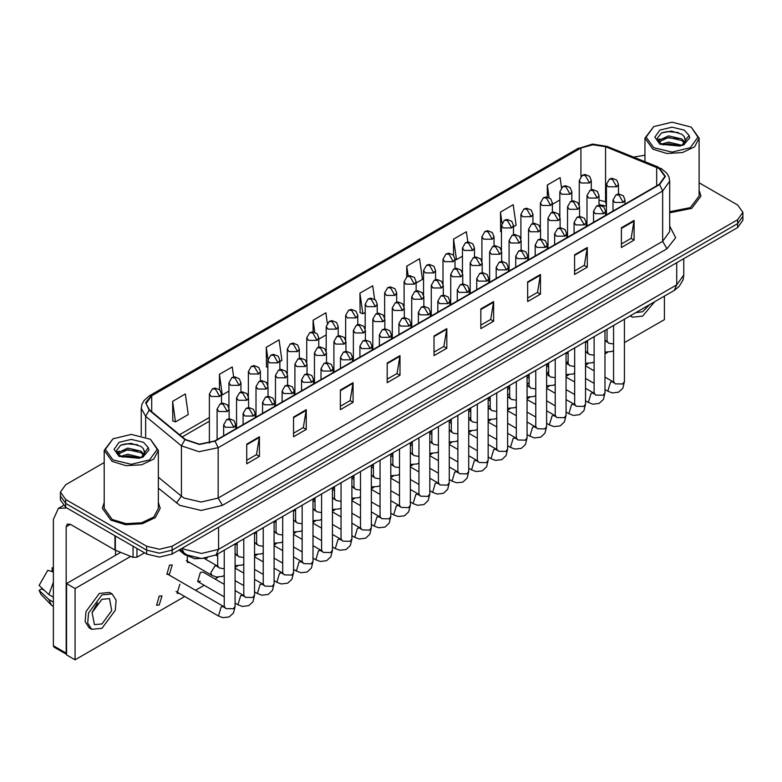 <?xml version="1.0" encoding="UTF-8"?>
<svg xmlns="http://www.w3.org/2000/svg" width="782" height="782" viewBox="0 0 782 782"><rect width="100%" height="100%" fill="white"/><g stroke="black" fill="none" stroke-linecap="round" stroke-linejoin="round"><path stroke-width="1.17" d="M606.421 206.282L605.16 205.793M207.24 558.045L194.845 558.739L184.62 554.624L179.088 550.059M104.192 502.523L102.383 508.329L110.849 520.138L125.648 524.702L142.353 523.754L155.325 517.606L160.193 508.329L158.384 502.523L160.193 508.329L155.325 517.606L142.353 523.754L125.648 524.702L110.849 520.138L102.383 508.329L104.192 502.523M659.265 168.599L664.905 176.468L659.265 184.337L214.747 440.98L199.439 444.196L185.334 439.494L149.558 409.993L146.078 403.61L151.718 395.751L580.928 147.945L592.873 144.729L605.6 146.703L659.265 168.599M659.607 168.404L605.884 146.478L592.834 144.455L580.586 147.749L151.376 395.555L145.667 402.622L149.167 410.159L184.943 439.65L199.4 444.469L215.079 441.175L659.607 184.532L665.394 176.468L659.607 168.404M104.192 462.524L65.717 484.732L60.429 492.113L60.429 499.972L65.717 507.352L146.615 554.057L146.615 550.127L159.391 553.177L172.167 550.127L737.612 223.672L742.9 216.291L737.612 223.672L172.167 550.127L159.391 553.177L146.615 550.127L65.717 503.413L146.615 550.127L146.615 546.188L159.391 549.247L172.167 546.188L737.612 219.732L742.9 212.362L737.612 204.982L699.137 182.773M60.429 496.042L65.717 503.413L60.429 496.042M246.682 444.127L246.682 463.794L259.448 456.414L259.448 436.747L246.682 444.127M246.682 460.305L256.516 454.616L259.448 436.747M256.428 454.674L259.448 456.414M293.514 417.08L293.514 436.747L306.29 429.377L306.29 409.709L293.514 417.08M293.514 433.257L303.348 427.578L306.29 409.709M303.269 427.627L306.29 429.377M340.346 390.042L340.346 409.709L353.122 402.329L353.122 382.672L340.346 390.042M340.346 406.22L350.189 400.54L353.122 382.672M350.101 400.589L353.122 402.329M387.188 363.004L387.188 382.672L399.964 375.292L399.964 355.624L387.188 363.004M387.188 379.182L397.021 373.503L399.964 355.624M396.943 373.552L399.964 375.292M621.367 227.797L621.367 247.464L634.143 240.084L634.143 220.426L621.367 227.797M621.367 243.974L631.211 238.295L634.143 220.426M631.123 238.344L634.143 240.084M574.535 254.834L574.535 274.502L587.302 267.131L587.302 247.464L574.535 254.834M574.535 271.012L584.369 265.333L587.302 247.464M584.281 265.381L587.302 267.131M527.694 281.882L527.694 301.549L540.47 294.169L540.47 274.502L527.694 281.882M527.694 298.059L537.537 292.38L540.47 274.502M537.449 292.429L540.47 294.169M480.862 308.919L480.862 328.587L493.638 321.207L493.638 301.549L480.862 308.919M480.862 325.097L490.695 319.418L493.638 301.549M490.607 319.467L493.638 321.207M434.02 335.957L434.02 355.624L446.796 348.254L446.796 328.587L434.02 335.957M434.02 352.135L443.863 346.455L446.796 328.587M443.775 346.504L446.796 348.254M669.724 212.772L691.64 208.393L700.946 196.135L699.137 190.329L700.946 196.135L691.64 208.393L669.724 212.772M644.945 155.237L633.606 157.094M60.429 492.113L65.717 499.483L146.615 546.188M279.858 361.626L281.921 360.443L279.037 339.896L266.261 347.267L266.467 366.817M233.603 376.944L232.205 366.934L219.429 374.304L219.429 389.553M172.587 401.352L175.471 421.899L188.247 414.519L185.363 393.972L172.587 401.352L172.793 420.902M416.132 282.957L422.427 279.321L419.543 258.774L406.777 266.144L406.777 276.662M467.822 241.97L466.385 231.726L453.609 239.106L453.609 255.264M513.461 226.76L516.1 225.236L513.217 204.689L500.451 212.069L500.656 231.609M561.456 187.631L560.059 177.651L547.283 185.021L547.283 197.044M327.316 323.162L325.869 312.849L313.103 320.229L313.103 331.851M374.588 299.193L372.711 285.811L359.935 293.191L360.14 312.732M359.935 293.191L362.819 313.738L365.155 312.389M362.819 313.738L359.935 312.653M406.777 266.144L408.155 275.978M453.609 239.106L456.493 259.653L462.485 256.193M456.493 259.653L455.065 259.116M501.418 231.902L500.451 231.531M500.451 212.069L501.976 222.958M552.395 204.278L559.824 199.996M547.283 185.021L549.052 197.602M318.792 339.153L326.221 334.862M313.103 320.229L314.775 332.194M267.815 367.325L266.261 366.738M266.261 347.267L267.933 359.173M219.429 374.304L222.313 394.861L228.882 391.059M222.313 394.861L221.462 394.539M175.471 421.899L172.587 420.824M146.615 554.057L159.391 557.116L172.167 554.057L737.612 227.601L742.9 220.221L742.9 212.362M136.928 548.465L136.928 557.195L144.484 552.825M66.617 507.87L58.357 508.368L53.372 519.395L53.372 645.756L66.147 653.126L66.147 526.775L67.389 524.018L70.4 524.311L114.925 550.02L114.925 535.758M66.568 654.387L53.997 647.134L53.372 645.756M115.531 555.337L115.531 550.293M66.147 653.126L66.568 654.358M136.928 557.195L133.077 557.39L114.925 550.02M669.724 211.727L690.359 207.66L699.137 196.135L699.137 138.121L691.2 127.055L672.041 122.188L653.732 126.567L646.147 137.133L653.732 147.71L672.041 152.089L690.35 147.71L697.935 137.133L691.2 127.055M653.732 126.567L644.945 138.121L652.882 149.186L666.753 153.468L682.412 152.568L694.572 146.811L699.137 138.121M685.452 141.024L684.113 136.459L681.679 134.23L671.572 131.093L661.504 132.95L657.31 138.287L661.122 143.829L679.802 146.009L683.624 144.895L689.744 137.828L689.001 135.394L682.119 145.032M661.533 144.064L668.512 142.089L681.806 145.256M678.287 145.002L667.447 144.074L663.136 144.846L668.512 143.644L680.291 145.902M658.483 141.532L658.894 140.359L668.512 135.843L681.66 138.913L684.827 142.207M658.855 141.982L668.512 137.407L681.66 140.477L684.299 142.95M684.113 136.459L685.638 140.271M685.648 140.584L684.142 144.631M657.701 140.222L660.008 138.932M662.11 132.666L667.447 131.581L678.424 132.549M657.994 140.809L658.962 140.232M663.116 138.61L667.447 137.828L678.287 138.756M112.979 438.761L104.192 450.315L104.192 508.329L112.129 519.395L126 523.676L141.659 522.787L153.819 517.029L158.384 508.329L158.384 450.315L150.447 439.259L131.288 434.381L112.979 438.761L105.394 449.337L112.979 459.904L131.288 464.283L149.597 459.904L157.182 449.337L150.447 439.259M104.192 450.315L112.129 461.38L126 465.661L141.659 464.772L153.819 459.005L158.384 450.315M144.699 453.218L143.36 448.653L140.926 446.434L130.829 443.286L120.76 445.154L116.567 450.491L120.379 456.023L139.059 458.213L142.881 457.099L149 450.031L148.248 447.587L141.376 457.226M120.78 456.258L127.769 454.283L141.053 457.46M137.544 457.196L126.694 456.268L122.383 457.05L127.769 455.847L139.548 458.105M117.73 453.736L118.141 452.553L127.769 448.037L140.916 451.116L144.074 454.41M118.102 454.186L127.769 449.601L140.916 452.68L143.556 455.153M143.36 448.653L144.895 452.475M144.905 452.778L143.389 456.835M116.948 452.426L119.255 451.136M121.357 444.86L126.694 443.785L137.681 444.753M117.241 453.003L118.209 452.426M122.363 450.813L126.694 450.021L137.544 450.96M169.547 574.056L172.255 564.936L169.547 565.21L166.83 574.33L169.547 574.056M159.274 604.965L161.982 595.845L159.274 596.119L156.556 605.239L159.274 604.965M224.278 584.359L203.076 572.121L200.368 572.385L197.66 581.505L200.368 581.241M450.569 430.911L449.249 429.582M470.207 417.891L468.721 417.686M490.226 405.829L488.183 406.22M509.698 393.991L507.655 395.115M548.632 371.499L546.726 374.031M568.094 360.844L566.842 363.171M624.456 342.643L664.377 319.594L664.377 296.085M130.692 556.422L75.082 588.523L75.082 659.812L184.718 596.519M195.559 590.254L204.19 585.278M215.03 579.022L218.11 577.243M235.118 567.419L237.572 566.002M254.58 556.178L257.043 554.761M274.052 544.946L276.505 543.519M293.514 533.705L295.977 532.288M312.986 522.464L315.439 521.047M332.448 511.223L334.911 509.805M351.92 499.981L354.373 498.564M371.382 488.75L373.845 487.333M390.853 477.509L393.307 476.091M410.315 466.268L412.779 464.85M429.787 455.026L432.241 453.609M449.249 443.795L451.713 442.368M468.721 432.554L471.175 431.136M488.183 421.312L490.646 419.895M507.655 410.071L510.108 408.654M527.117 398.83L529.58 397.412M546.589 387.598L549.042 386.171M566.051 376.357L568.514 374.94M585.523 365.116L587.976 363.698M604.985 353.875L607.448 352.457M529.14 382.574L527.117 384.412M179.821 584.252L177.113 593.372L179.274 593.372M187.289 556.373L187.387 562.463L189.547 562.463M120.672 552.375L66.568 583.607L66.568 654.896L75.082 659.812M75.082 588.523L66.568 583.607M635.58 312.702L642.657 311.725L649.734 304.53M630.566 315.605L632.423 317.16L642.657 316.153L654.759 301.637M101.914 623.919L111.748 610.654L109.441 598.592L101.914 599.335L92.071 612.609L94.387 624.671L101.914 623.919M92.178 612.257L97.584 602.893M53.372 568.25L52.091 567.869L52.091 570.889L53.372 571.632M112.149 593.9L109.588 592.424L99.353 593.44L85.981 611.485L85.16 621.612L89.119 627.887L91.67 629.363L101.914 628.347L115.286 610.302L116.107 600.175L112.149 593.9L101.914 594.916L88.532 612.951L87.711 623.088L91.67 629.363M53.372 582.326L48.846 594.574L39.1 585.454L47.839 570.322L53.372 572.004M53.372 597.184L48.846 594.574M44.369 590.39L41.72 588.856L39.1 590.371L48.846 599.491L53.372 602.101M48.846 599.491L51.299 605.043L53.372 606.549M53.372 567.507L52.091 567.869M39.1 590.371L40.947 594.271L51.299 605.043M184.62 553.314L184.62 554.624M669.724 226.018L675.668 237.679L666.929 248.744L222.411 505.387L218.149 498.007L662.667 241.364L669.724 231.531L669.724 181.189L662.667 191.023L659.607 184.532M222.411 505.387L201.121 510.47L179.831 505.387L158.384 488.163M184.943 439.65L181.385 445.808L181.385 496.15L184.083 498.007L201.121 502.083L218.149 498.007L218.149 447.666L199.019 451.683L181.385 445.808L145.618 416.307L141.259 408.331L141.259 435.535M669.724 181.189L669.011 177.084L666.997 173.389L661.425 168.599L656.968 167.123M658.258 167.065L607.164 146.41L592.58 144.132L580.586 147.749M151.376 395.555L149.558 395.741L144.054 400.443L141.962 404.245L141.259 408.331M149.167 410.159L145.618 416.307L145.618 436.884M607.164 146.41L605.884 146.478M215.079 441.175L218.149 447.666L662.667 191.023L662.667 241.364L666.929 248.744M172.167 546.188L172.167 554.057M737.612 219.732L737.612 227.601M65.717 499.483L65.717 507.352M158.384 477.186L181.385 496.15L176.458 503.061M151.718 395.751L151.718 411.772M656.694 167.358L656.694 185.823M605.6 146.703L605.6 201.766L599.002 200.055M606.421 202.098L605.6 201.766L606.421 205.49M580.928 147.945L580.928 176.39M209.42 417.5L179.567 434.733M434.02 336.583L446.747 329.242M480.862 309.545L493.579 302.194M527.694 282.498L540.421 275.156M574.535 255.46L587.253 248.119M621.367 228.422L634.094 221.071M387.188 363.62L399.905 356.279M340.346 390.668L353.073 383.317M293.514 417.705L306.231 410.364M246.682 444.743L259.399 437.402M182.519 548.084L184.513 549.384L201.541 553.461L218.579 549.384L676.723 284.883L683.781 275.049L683.057 279.819L679.108 286.544L674.231 290.396L216.076 554.897L218.579 549.384L218.579 527.264M676.723 262.752L676.723 284.883L674.231 290.396M181.864 548.456L184.014 552.835L180.007 549.531M623.293 202.45L625.053 199.987L623.362 195.803L618.748 193.975L616.021 194.777L619.031 195.07L623.293 202.45L614.779 202.45L613.01 199.987L616.021 194.777M604.985 389.592L607.809 391.215L610.517 382.105L613.225 381.831L604.985 377.071M613.811 382.437L613.44 382.779L613.616 381.606L615.199 383.825L622.619 383.952L624.456 381.606L622.853 388.155L618.611 392.153L612.296 392.916L607.809 391.215M616.705 186.781L618.464 184.327L616.773 180.143L612.159 178.306L609.432 179.107L612.443 179.41L616.705 186.781L608.191 186.781L606.421 184.327L609.432 179.107M604.985 341.02L606.637 341.187L604.985 340.229M607.223 341.793L606.852 342.135L607.028 340.962L608.611 343.181L613.616 344.021M589.569 182.978L591.329 180.525L589.638 176.331L585.024 174.503L582.297 175.305L585.307 175.608L589.569 182.978L581.055 182.978L579.286 180.525L582.297 175.305M603.821 213.691L605.591 211.228L603.899 207.044L599.276 205.216L596.558 206.018L599.569 206.311L603.821 213.691L595.307 213.691L593.548 211.228L596.558 206.018M585.523 400.824L588.338 402.456L591.055 393.336L593.763 393.072L585.523 388.312M594.34 393.678L593.978 394.02L594.144 392.847L595.737 395.057L603.147 395.193L604.985 392.847L603.381 399.397L599.139 403.395L592.834 404.157L588.338 402.456M584.359 224.923L586.119 222.469L584.428 218.286L579.814 216.458L577.087 217.249L580.097 217.552L584.359 224.923L575.845 224.923L574.076 222.469L577.087 217.249M566.051 412.065L568.876 413.698L571.583 404.577L574.291 404.314L566.051 399.553M574.878 404.92L574.506 405.252L574.682 404.089L576.266 406.298L583.685 406.435L585.523 404.089L583.919 410.638L579.677 414.636L573.362 415.398L568.876 413.698M564.887 236.164L566.657 233.71L564.966 229.527L560.342 227.689L557.625 228.491L560.635 228.794L564.887 236.164L556.373 236.164L554.614 233.71L557.625 228.491M546.589 423.306L549.404 424.939L552.121 415.819L554.829 415.545L546.589 410.794M555.406 416.161L555.044 416.493L555.21 415.33L556.804 417.539L564.213 417.676L566.051 415.33L564.448 421.879L560.205 425.867L553.9 426.63L549.404 424.939M545.425 247.405L547.185 244.942L545.494 240.758L540.88 238.93L538.153 239.732L541.164 240.025L545.425 247.405L536.911 247.405L535.142 244.942L538.153 239.732M527.117 434.548L529.942 436.17L532.65 427.06L535.357 426.786L527.117 422.026M535.944 427.392L535.572 427.734L535.748 426.561L537.332 428.78L544.751 428.907L546.589 426.561L544.986 433.111L540.743 437.109L534.429 437.871L529.942 436.17M597.243 198.022L599.002 195.559L597.311 191.375L592.688 189.547L589.97 190.349L592.981 190.642L597.243 198.022L588.719 198.022L586.959 195.559L589.97 190.349M585.523 352.262L587.174 352.428L585.523 351.47M587.751 353.034L587.39 353.376L587.565 352.203L589.149 354.412L594.144 355.263M577.771 209.263L579.53 206.8L577.839 202.616L573.226 200.788L570.498 201.59L573.509 201.883L577.771 209.263L569.257 209.263L567.488 206.8L570.498 201.59M566.051 363.493L567.703 363.669L566.051 362.711M568.289 364.275L567.918 364.617L568.094 363.444L569.677 365.653L574.682 366.504M558.309 220.495L560.068 218.041L558.377 213.857L553.754 212.03L551.036 212.821L554.047 213.124L558.309 220.495L549.785 220.495L548.026 218.041L551.036 212.821M546.589 374.734L548.241 374.91L546.589 373.952M548.817 375.516L548.456 375.849L548.632 374.686L550.215 376.895L555.21 377.735M570.107 194.219L571.867 191.756L570.176 187.572L565.552 185.745L562.835 186.546L565.845 186.839L570.107 194.219L561.584 194.219L559.824 191.756L562.835 186.546M550.636 205.461L552.395 202.997L550.704 198.814L546.09 196.986L543.363 197.787L546.374 198.081L550.636 205.461L542.122 205.461L540.352 202.997L543.363 197.787M531.173 216.692L532.933 214.239L531.242 210.055L526.618 208.227L523.901 209.019L526.912 209.322L531.173 216.692L522.65 216.692L520.89 214.239L523.901 209.019M511.702 227.933L513.461 225.48L511.77 221.296L507.156 219.459L504.429 220.26L507.44 220.563L511.702 227.933L503.188 227.933L501.418 225.48L504.429 220.26M66.147 526.775L70.4 524.311M115.325 535.993L115.325 550.215M133.077 557.39L133.077 546.237M689.001 135.394L684.221 130.105L672.041 127.192L659.861 130.105L654.817 137.133L659.861 144.171L679.802 146.009M681.953 145.472L685.628 140.525M148.248 447.587L143.468 442.299L131.288 439.386L119.108 442.299L114.064 449.337L119.108 456.365L139.059 458.213M141.21 457.666L144.875 452.729M538.837 231.736L540.597 229.282L538.906 225.099L534.292 223.261L531.564 224.063L534.575 224.366L538.837 231.736L530.323 231.736L528.554 229.282L531.564 224.063M527.117 385.976L528.769 386.142L527.117 385.194M529.355 386.758L528.984 387.09L529.16 385.927L530.743 388.136L535.748 388.977M525.954 258.647L527.723 256.183L526.032 252L521.408 250.172L518.691 250.973L521.702 251.266L525.954 258.647L517.44 258.647L515.68 256.183L518.691 250.973M507.655 445.789L510.47 447.412L513.188 438.291L515.895 438.028L507.655 433.267M516.472 438.634L516.11 438.976L516.276 437.803L517.87 440.012L525.279 440.149L527.117 437.803L525.514 444.352L521.271 448.35L514.967 449.112L510.47 447.412M506.492 269.878L508.251 267.424L506.56 263.241L501.946 261.413L499.219 262.214L502.23 262.508L506.492 269.878L497.978 269.878L496.208 267.424L499.219 262.214M488.183 457.02L491.008 458.653L493.716 449.533L496.423 449.269L488.183 444.508M497.01 449.875L496.638 450.217L496.814 449.044L498.398 451.253L505.817 451.39L507.655 449.044L506.052 455.593L501.809 459.591L495.495 460.354L491.008 458.653M487.02 281.119L488.789 278.666L487.098 274.482L482.474 272.644L479.757 273.446L482.768 273.749L487.02 281.119L478.506 281.119L476.746 278.666L479.757 273.446M468.721 468.262L471.536 469.894L474.254 460.774L476.961 460.51L468.721 455.75M477.538 461.116L477.176 461.448L477.343 460.285L478.936 462.494L486.345 462.631L488.183 460.285L486.58 466.834L482.338 470.823L476.033 471.595L471.536 469.894M467.558 292.36L469.317 289.907L467.626 285.713L463.012 283.886L460.285 284.687L463.296 284.99L467.558 292.36L459.044 292.36L457.275 289.907L460.285 284.687M449.249 479.503L452.074 481.135L454.782 472.015L457.49 471.742L449.249 466.991M458.076 472.357L457.705 472.69L457.881 471.517L459.464 473.736L466.883 473.872L468.721 471.517L467.118 478.066L462.876 482.064L456.561 482.826L452.074 481.135M519.375 242.977L521.135 240.524L519.443 236.33L514.82 234.502L512.102 235.304L515.113 235.607L519.375 242.977L510.851 242.977L509.092 240.524L512.102 235.304M507.655 397.217L509.307 397.383L507.655 396.425M509.884 397.989L509.522 398.331L509.698 397.158L511.281 399.377L516.276 400.218M499.903 254.218L501.663 251.755L499.972 247.571L495.358 245.744L492.631 246.545L495.641 246.838L499.903 254.218L491.389 254.218L489.62 251.755L492.631 246.545M488.183 408.458L489.835 408.624L488.183 407.666M490.422 409.23L490.05 409.572L490.226 408.4L491.81 410.609L496.814 411.459M480.441 265.46L482.201 262.996L480.51 258.813L475.886 256.985L473.169 257.786L476.179 258.08L480.441 265.46L471.917 265.46L470.158 262.996L473.169 257.786M468.721 419.69L470.373 419.866L468.721 418.908M470.95 420.472L470.588 420.814L470.764 419.641L472.348 421.85L477.343 422.691M460.969 276.691L462.729 274.238L461.038 270.054L456.424 268.226L453.697 269.018L456.708 269.321L460.969 276.691L452.455 276.691L450.686 274.238L453.697 269.018M449.249 430.931L450.901 431.107L449.249 430.149M451.488 431.713L451.116 432.045L451.292 430.882L452.876 433.091L457.881 433.932M492.24 239.175L493.999 236.711L492.308 232.528L487.685 230.7L484.967 231.501L487.978 231.795L492.24 239.175L483.716 239.175L481.956 236.711L484.967 231.501M472.768 250.416L474.527 247.953L472.836 243.769L468.223 241.941L465.495 242.743L468.506 243.036L472.768 250.416L464.254 250.416L462.485 247.953L465.495 242.743M453.306 261.657L455.065 259.194L453.374 255.01L448.751 253.182L446.033 253.984L449.044 254.277L453.306 261.657L444.782 261.657L443.023 259.194L446.033 253.984M448.086 303.602L449.855 301.138L448.164 296.955L443.541 295.127L440.823 295.928L443.834 296.222L448.086 303.602L439.572 303.602L437.812 301.138L440.823 295.928M429.787 490.744L432.602 492.367L435.32 483.256L438.028 482.983L429.787 478.222M438.604 483.589L438.243 483.931L438.409 482.758L440.002 484.977L447.412 485.104L449.249 482.758L447.646 489.307L443.404 493.305L437.099 494.068L432.602 492.367M428.624 314.843L430.383 312.38L428.692 308.196L424.079 306.368L421.351 307.17L424.362 307.463L428.624 314.843L420.11 314.843L418.341 312.38L421.351 307.17M410.315 501.976L413.14 503.608L415.848 494.488L418.556 494.224L410.315 489.464M419.142 494.83L418.771 495.172L418.947 493.999L420.53 496.208L427.95 496.345L429.787 493.999L428.184 500.548L423.942 504.546L417.627 505.309L413.14 503.608M409.152 326.074L410.921 323.621L409.23 319.437L404.607 317.609L401.889 318.401L404.9 318.704L409.152 326.074L400.638 326.074L398.879 323.621L401.889 318.401M390.853 513.217L393.669 514.849L396.386 505.729L399.094 505.465L390.853 500.705M399.67 506.071L399.309 506.413L399.475 505.24L401.068 507.45L408.478 507.586L410.315 505.24L408.712 511.79L404.47 515.788L398.165 516.55L393.669 514.849M389.69 337.316L391.45 334.862L389.759 330.678L385.145 328.841L382.418 329.642L385.428 329.945L389.69 337.316L381.176 337.316L379.407 334.862L382.418 329.642M371.382 524.458L374.207 526.091L376.914 516.97L379.622 516.697L371.382 511.946M380.208 517.313L379.837 517.645L380.013 516.482L381.596 518.691L389.016 518.828L390.853 516.482L389.25 523.031L385.008 527.019L378.693 527.791L374.207 526.091M370.218 348.557L371.988 346.094L370.297 341.91L365.673 340.082L362.956 340.884L365.966 341.187L370.218 348.557L361.704 348.557L359.945 346.094L362.956 340.884M351.92 535.699L354.735 537.332L357.452 528.212L360.16 527.938L351.92 523.178M360.737 528.544L360.375 528.886L360.541 527.713L362.134 529.932L369.544 530.059L371.382 527.713L369.778 534.262L365.536 538.26L359.231 539.023L354.735 537.332M350.756 359.798L352.516 357.335L350.825 353.151L346.211 351.323L343.484 352.125L346.494 352.418L350.756 359.798L342.242 359.798L340.473 357.335L343.484 352.125M332.448 546.941L335.273 548.563L337.98 539.443L340.688 539.179L332.448 534.419M341.275 539.785L340.903 540.127L341.079 538.954L342.663 541.173L350.082 541.3L351.92 538.954L350.316 545.504L346.074 549.502L339.759 550.264L335.273 548.563M441.507 287.932L443.267 285.479L441.576 281.295L436.952 279.457L434.235 280.259L437.246 280.562L441.507 287.932L432.984 287.932L431.224 285.479L434.235 280.259M429.787 442.172L431.439 442.338L429.787 441.39M432.016 442.954L431.654 443.286L431.83 442.113L433.414 444.332L438.409 445.173M422.036 299.174L423.795 296.71L422.104 292.527L417.49 290.699L414.763 291.5L417.774 291.794L422.036 299.174L413.522 299.174L411.752 296.71L414.763 291.5M410.315 453.413L411.967 453.58L410.315 452.622M412.554 454.186L412.182 454.528L412.358 453.355L413.942 455.574L418.947 456.414M402.564 310.415L404.333 307.952L402.642 303.768L398.018 301.94L395.301 302.742L398.312 303.035L402.564 310.415L394.05 310.415L392.29 307.952L395.301 302.742M390.853 464.645L392.505 464.821L390.853 463.863M393.082 465.427L392.72 465.769L392.887 464.596L394.48 466.805L399.475 467.656M383.102 321.646L384.861 319.193L383.17 315.009L378.556 313.181L375.829 313.983L378.84 314.276L383.102 321.646L374.588 321.646L372.818 319.193L375.829 313.983M371.382 475.886L373.034 476.062L371.382 475.104M373.62 476.668L373.249 477.01L373.425 475.837L375.008 478.046L380.013 478.887M363.63 332.888L365.399 330.434L363.708 326.25L359.085 324.413L356.367 325.214L359.378 325.517L363.63 332.888L355.116 332.888L353.356 330.434L356.367 325.214M351.92 487.127L353.572 487.294L351.92 486.345M354.148 487.909L353.787 488.242L353.953 487.078L355.546 489.288L360.541 490.128M344.168 344.129L345.927 341.675L344.236 337.482L339.623 335.654L336.895 336.456L339.906 336.759L344.168 344.129L335.654 344.129L333.885 341.675L336.895 336.456M332.448 498.369L334.1 498.535L332.448 497.577M334.686 499.141L334.315 499.483L334.491 498.31L336.074 500.529L341.079 501.37M433.834 272.889L435.594 270.435L433.902 266.251L429.289 264.424L426.561 265.215L429.572 265.518L433.834 272.889L425.32 272.889L423.551 270.435L426.561 265.215M414.372 284.13L416.132 281.676L414.44 277.493L409.817 275.655L407.099 276.457L410.11 276.76L414.372 284.13L405.848 284.13L404.089 281.676L407.099 276.457M394.9 295.371L396.66 292.908L394.969 288.724L390.355 286.896L387.628 287.698L390.638 287.991L394.9 295.371L386.386 295.371L384.617 292.908L387.628 287.698M375.428 306.612L377.198 304.149L375.507 299.965L370.883 298.137L368.166 298.939L371.176 299.232L375.428 306.612L366.914 306.612L365.155 304.149L368.166 298.939M355.966 317.844L357.726 315.39L356.035 311.207L351.421 309.379L348.694 310.171L351.704 310.474L355.966 317.844L347.452 317.844L345.683 315.39L348.694 310.171M336.495 329.085L338.264 326.632L336.573 322.448L331.949 320.61L329.232 321.412L332.242 321.715L336.495 329.085L327.981 329.085L326.221 326.632L329.232 321.412M331.285 371.039L333.054 368.576L331.363 364.392L326.739 362.565L324.022 363.366L327.032 363.659L331.285 371.039L322.771 371.039L321.011 368.576L324.022 363.366M312.986 558.172L315.801 559.804L318.518 550.684L321.226 550.42L312.986 545.66M321.803 551.027L321.441 551.369L321.607 550.196L323.201 552.405L330.61 552.542L332.448 550.196L330.845 556.745L326.602 560.743L320.288 561.505L315.801 559.804M311.822 382.271L313.582 379.817L311.891 375.634L307.277 373.806L304.55 374.598L307.561 374.901L311.822 382.271L303.308 382.271L301.539 379.817L304.55 374.598M293.514 569.413L296.339 571.046L299.047 561.926L301.754 561.662L293.514 556.901M302.341 562.268L301.969 562.6L302.145 561.437L303.729 563.646L311.148 563.783L312.986 561.437L311.383 567.986L307.14 571.984L300.826 572.747L296.339 571.046M292.351 393.512L294.12 391.059L292.429 386.875L287.805 385.037L285.088 385.839L288.099 386.142L292.351 393.512L283.837 393.512L282.077 391.059L285.088 385.839M274.052 580.655L276.867 582.287L279.585 573.167L282.292 572.893L274.052 568.143M282.869 573.509L282.507 573.841L282.673 572.678L284.267 574.887L291.676 575.024L293.514 572.678L291.911 579.218L287.668 583.216L281.354 583.978L276.867 582.287M272.889 404.753L274.648 402.29L272.957 398.106L268.343 396.279L265.616 397.08L268.627 397.373L272.889 404.753L264.375 404.753L262.605 402.29L265.616 397.08M254.58 591.896L257.405 593.518L260.113 584.408L262.82 584.134L254.58 579.374M263.407 584.741L263.035 585.083L263.211 583.91L264.795 586.129L272.214 586.256L274.052 583.91L272.449 590.459L268.206 594.457L261.892 595.219L257.405 593.518M253.417 415.995L255.186 413.531L253.495 409.348L248.871 407.52L246.154 408.321L249.165 408.615L253.417 415.995L244.903 415.995L243.143 413.531L246.154 408.321M235.118 603.137L237.933 604.76L240.651 595.64L243.358 595.376L235.118 590.615M243.935 595.982L243.573 596.324L243.74 595.151L245.333 597.36L252.742 597.497L254.58 595.151L252.977 601.7L248.735 605.698L242.42 606.461L237.933 604.76M233.955 427.226L235.714 424.773L234.023 420.589L229.409 418.761L226.682 419.563L229.693 419.856L233.955 427.226L225.441 427.226L223.672 424.773L226.682 419.563M176.028 591.495L218.471 616.001L221.179 606.881L223.887 606.617L168.326 574.535M224.473 607.223L224.102 607.565L224.278 606.392L225.861 608.601L233.28 608.738L235.118 606.392L233.515 612.941L229.263 616.939L222.958 617.702L218.471 616.001M324.696 355.37L326.465 352.907L324.774 348.723L320.151 346.895L317.433 347.697L320.444 347.99L324.696 355.37L316.182 355.37L314.423 352.907L317.433 347.697M312.986 509.61L314.638 509.776L312.986 508.818M315.214 510.382L314.853 510.724L315.019 509.551L316.612 511.76L321.607 512.611M305.234 366.611L306.994 364.148L305.303 359.964L300.689 358.136L297.962 358.938L300.972 359.231L305.234 366.611L296.72 366.611L294.951 364.148L297.962 358.938M293.514 520.841L295.166 521.017L293.514 520.059M295.752 521.623L295.381 521.965L295.557 520.792L297.14 523.002L302.145 523.852M285.762 377.843L287.532 375.389L285.841 371.206L281.217 369.378L278.5 370.169L281.51 370.473L285.762 377.843L277.248 377.843L275.489 375.389L278.5 370.169M274.052 532.083L275.704 532.259L274.052 531.301M276.281 532.865L275.919 533.197L276.085 532.034L277.678 534.243L282.673 535.083M266.3 389.084L268.06 386.631L266.369 382.447L261.755 380.609L259.028 381.411L262.038 381.714L266.3 389.084L257.786 389.084L256.017 386.631L259.028 381.411M254.58 543.324L256.232 543.49L254.58 542.542M256.819 544.106L256.447 544.438L256.623 543.275L258.207 545.484L263.211 546.325M246.829 400.325L248.598 397.862L246.907 393.678L242.283 391.85L239.566 392.652L242.576 392.955L246.829 400.325L238.315 400.325L236.555 397.862L239.566 392.652M235.118 554.565L236.77 554.731L235.118 553.773M237.347 555.337L236.985 555.679L237.151 554.506L238.745 556.725L243.74 557.566M227.367 411.567L229.126 409.103L227.435 404.92L222.821 403.092L220.094 403.893L223.105 404.186L227.367 411.567L218.852 411.567L217.083 409.103L220.094 403.893M224.278 575.327L222.684 576.295L216.37 577.057L211.883 575.357L210.759 572.874L214.835 566.109L217.298 565.972L204.601 558.641M217.885 566.579L217.513 566.921L217.689 565.748L219.273 567.957L224.278 568.807M317.033 340.326L318.792 337.873L317.101 333.679L312.487 331.851L309.76 332.653L312.771 332.956L317.033 340.326L308.519 340.326L306.749 337.873L309.76 332.653M297.561 351.568L299.33 349.104L297.639 344.921L293.015 343.093L290.298 343.894L293.309 344.188L297.561 351.568L289.047 351.568L287.287 349.104L290.298 343.894M278.099 362.809L279.858 360.346L278.167 356.162L273.553 354.334L270.826 355.136L273.837 355.429L278.099 362.809L269.585 362.809L267.815 360.346L270.826 355.136M258.627 374.04L260.396 371.587L258.705 367.403L254.082 365.575L251.364 366.367L254.375 366.67L258.627 374.04L250.113 374.04L248.353 371.587L251.364 366.367M239.165 385.282L240.924 382.828L239.233 378.644L234.62 376.807L231.892 377.608L234.903 377.911L239.165 385.282L230.651 385.282L228.882 382.828L231.892 377.608M219.693 396.523L221.462 394.06L219.771 389.876L215.148 388.048L212.43 388.85L215.441 389.143L219.693 396.523L211.179 396.523L209.42 394.06L212.43 388.85M578.768 147.945L149.558 395.741M606.421 206.194L599.002 204.581M209.42 421.166L182.186 436.894M216.076 554.897L201.541 558.553L187.006 554.897L184.014 552.835M683.781 275.049L683.781 258.676M624.456 319.124L624.456 381.606M625.053 204.082L625.053 199.987M594.144 383.327L585.523 378.351M613.616 325.39L613.616 381.606M613.01 211.032L613.01 199.987M594.144 370.815L585.523 365.829M604.985 352.115L612.023 351.509L613.616 350.541M618.464 193.995L618.464 184.327M607.028 329.193L607.028 340.962M587.565 342.692L585.601 341.558M606.421 214.845L606.421 184.327M591.329 189.772L591.329 180.525M579.286 205.099L579.286 180.525M604.985 330.366L604.985 392.847M605.591 215.324L605.591 211.228M574.682 394.568L566.051 389.592M594.144 336.622L594.144 392.847M593.548 222.274L593.548 211.228M574.682 382.056L566.051 377.071M548.632 367.012L546.589 365.829M585.523 341.607L585.523 404.089M586.119 226.565L586.119 222.469M555.21 405.809L546.589 400.824M574.682 347.863L574.682 404.089M574.076 233.515L574.076 222.469M555.21 393.297L546.589 388.312M529.16 378.253L527.117 377.071M566.051 352.848L566.051 415.33M566.657 237.806L566.657 233.71M535.748 417.05L527.117 412.065M555.21 359.104L555.21 415.33M554.614 244.756L554.614 233.71M535.748 404.529L527.117 399.553M509.698 389.495L507.655 388.312M546.589 364.089L546.589 426.561M547.185 249.038L547.185 244.942M516.276 428.292L507.655 423.306M535.748 370.345L535.748 426.561M535.142 255.997L535.142 244.942M516.276 415.77L507.655 410.794M490.226 400.726L488.183 399.553M585.523 363.356L592.551 362.75L594.144 361.783M599.002 205.236L599.002 195.559M587.565 340.424L587.565 352.203M568.094 353.923L566.139 352.799M586.959 226.076L586.959 195.559M566.051 374.598L573.089 373.992L574.682 373.024M579.53 216.477L579.53 206.8M568.094 351.665L568.094 363.444M548.632 365.165L546.667 364.041M567.488 237.317L567.488 206.8M546.589 385.839L553.617 385.233L555.21 384.255M560.068 227.709L560.068 218.041M548.632 362.907L548.632 374.686M529.16 376.406L527.205 375.272M548.026 248.559L548.026 218.041M571.867 201.013L571.867 191.756M559.824 216.34L559.824 191.756M552.395 212.245L552.395 202.997M540.352 227.582L540.352 202.997M532.933 223.486L532.933 214.239M520.89 238.823L520.89 214.239M513.461 234.727L513.461 225.48M501.418 250.064L501.418 225.48M58.357 508.368L63.234 505.553M644.945 161.679L644.945 138.121M630.136 315.85L632.423 317.16M527.117 397.08L534.155 396.464L535.748 395.497M540.597 238.95L540.597 229.282M529.16 374.148L529.16 385.927M509.698 387.647L507.733 386.513M528.554 259.8L528.554 229.282M527.117 375.321L527.117 437.803M527.723 260.279L527.723 256.183M496.814 439.523L488.183 434.548M516.276 381.577L516.276 437.803M515.68 267.229L515.68 256.183M496.814 427.011L488.183 422.026M470.764 411.967L468.721 410.794M507.655 386.562L507.655 449.044M508.251 271.52L508.251 267.424M477.343 450.764L468.721 445.789M496.814 392.818L496.814 449.044M496.208 278.47L496.208 267.424M477.343 438.252L468.721 433.267M451.292 423.209L449.249 422.026M488.183 397.803L488.183 460.285M488.789 282.761L488.789 278.666M457.881 462.006L449.249 457.02M477.343 404.059L477.343 460.285M476.746 289.711L476.746 278.666M457.881 449.494L449.249 444.508M431.83 434.45L429.787 433.267M468.721 409.045L468.721 471.517M469.317 293.993L469.317 289.907M438.409 473.247L429.787 468.262M457.881 415.301L457.881 471.517M457.275 300.953L457.275 289.907M438.409 460.725L429.787 455.75M412.358 445.691L410.315 444.508M507.655 408.312L514.683 407.705L516.276 406.738M521.135 250.191L521.135 240.524M509.698 385.389L509.698 397.158M490.226 398.888L488.271 397.755M509.092 271.031L509.092 240.524M488.183 419.553L495.221 418.947L496.814 417.979M501.663 261.432L501.663 251.755M490.226 396.621L490.226 408.4M470.764 410.12L468.799 408.996M489.62 282.273L489.62 251.755M468.721 430.794L475.749 430.188L477.343 429.22M482.201 272.664L482.201 262.996M470.764 407.862L470.764 419.641M451.292 421.361L449.337 420.227M470.158 293.514L470.158 262.996M449.249 442.035L456.287 441.419L457.881 440.452M462.729 283.905L462.729 274.238M451.292 419.103L451.292 430.882M431.83 432.602L429.865 431.469M450.686 304.755L450.686 274.238M493.999 245.968L493.999 236.711M481.956 261.296L481.956 236.711M474.527 257.21L474.527 247.953M462.485 272.537L462.485 247.953M455.065 268.441L455.065 259.194M443.023 283.778L443.023 259.194M449.249 420.276L449.249 482.758M449.855 305.234L449.855 301.138M418.947 484.488L410.315 479.503M438.409 426.542L438.409 482.758M437.812 312.194L437.812 301.138M418.947 471.966L410.315 466.991M392.887 456.923L390.853 455.75M429.787 431.517L429.787 493.999M430.383 316.475L430.383 312.38M399.475 495.72L390.853 490.744M418.947 437.773L418.947 493.999M418.341 323.425L418.341 312.38M399.475 483.208L390.853 478.222M373.425 468.164L371.382 466.991M410.315 442.759L410.315 505.24M410.921 327.717L410.921 323.621M380.013 506.961L371.382 501.976M399.475 449.015L399.475 505.24M398.879 334.667L398.879 323.621M380.013 494.449L371.382 489.464M353.953 479.405L351.92 478.222M390.853 454L390.853 516.482M391.45 338.958L391.45 334.862M360.541 518.202L351.92 513.217M380.013 460.256L380.013 516.482M379.407 345.908L379.407 334.862M360.541 505.69L351.92 500.705M334.491 490.646L332.448 489.464M371.382 465.241L371.382 527.713M371.988 350.189L371.988 346.094M341.079 529.443L332.448 524.458M360.541 471.497L360.541 527.713M359.945 357.149L359.945 346.094M341.079 516.922L332.448 511.946M315.019 501.878L312.986 500.705M351.92 476.473L351.92 538.954M352.516 361.431L352.516 357.335M321.607 540.675L312.986 535.699M341.079 482.738L341.079 538.954M340.473 368.381L340.473 357.335M321.607 528.163L312.986 523.178M429.787 453.277L436.815 452.661L438.409 451.693M443.267 295.146L443.267 285.479M431.83 430.344L431.83 442.113M412.358 443.844L410.403 442.71M431.224 315.996L431.224 285.479M410.315 464.508L417.353 463.902L418.947 462.934M423.795 306.388L423.795 296.71M412.358 441.576L412.358 453.355M392.887 455.075L390.932 453.951M411.752 327.228L411.752 296.71M390.853 475.749L397.882 475.143L399.475 474.175M404.333 317.629L404.333 307.952M392.887 452.817L392.887 464.596M373.425 466.316L371.47 465.192M392.29 338.469L392.29 307.952M371.382 486.99L378.42 486.384L380.013 485.417M384.861 328.86L384.861 319.193M373.425 464.058L373.425 475.837M353.953 477.558L351.998 476.424M372.818 349.71L372.818 319.193M351.92 498.232L358.948 497.616L360.541 496.648M365.399 340.102L365.399 330.434M353.953 475.3L353.953 487.078M334.491 488.799L332.536 487.665M353.356 360.952L353.356 330.434M332.448 509.463L339.486 508.857L341.079 507.889M345.927 351.343L345.927 341.675M334.491 486.541L334.491 498.31M315.019 500.04L313.064 498.906M333.885 372.193L333.885 341.675M435.594 279.682L435.594 270.435M423.551 295.019L423.551 270.435M416.132 290.924L416.132 281.676M404.089 306.251L404.089 281.676M396.66 302.165L396.66 292.908M384.617 317.492L384.617 292.908M377.198 313.396L377.198 304.149M365.155 328.733L365.155 304.149M357.726 324.638L357.726 315.39M345.683 339.975L345.683 315.39M338.264 335.879L338.264 326.632M326.221 351.216L326.221 326.632M332.448 487.714L332.448 550.196M333.054 372.672L333.054 368.576M302.145 551.916L293.514 546.941M321.607 493.97L321.607 550.196M321.011 379.622L321.011 368.576M302.145 539.404L293.514 534.419M312.986 498.955L312.986 561.437M313.582 383.913L313.582 379.817M282.673 563.157L274.052 558.172M302.145 505.211L302.145 561.437M301.539 390.863L301.539 379.817M282.673 550.645L274.052 545.66M293.514 510.196L293.514 572.678M294.12 395.154L294.12 391.059M263.211 574.399L254.58 569.413M282.673 516.452L282.673 572.678M282.077 402.104L282.077 391.059M263.211 561.877L254.58 556.901M274.052 521.428L274.052 583.91M274.648 406.386L274.648 402.29M243.74 585.64L235.118 580.655M263.211 527.694L263.211 583.91M262.605 413.346L262.605 402.29M243.74 573.118L235.118 568.143M254.58 532.669L254.58 595.151M255.186 417.627L255.186 413.531M224.278 596.871L197.66 581.505M243.74 538.925L243.74 595.151M243.143 424.577L243.143 413.531M235.118 543.91L235.118 606.392M235.714 428.868L235.714 424.773M224.278 550.166L224.278 606.392M223.672 435.818L223.672 424.773M312.986 520.704L320.014 520.098L321.607 519.131M326.465 362.584L326.465 352.907M315.019 497.772L315.019 509.551M295.557 511.272L293.602 510.147M314.423 383.424L314.423 352.907M293.514 531.946L300.552 531.34L302.145 530.372M306.994 373.825L306.994 364.148M295.557 509.014L295.557 520.792M276.085 522.513L274.13 521.389M294.951 394.666L294.951 364.148M274.052 543.187L281.08 542.581L282.673 541.603M287.532 385.057L287.532 375.389M276.085 520.255L276.085 532.034M256.623 533.754L254.668 532.62M275.489 405.907L275.489 375.389M254.58 554.428L261.618 553.812L263.211 552.845M268.06 396.298L268.06 386.631M256.623 531.496L256.623 543.275M237.151 544.995L235.196 543.861M256.017 417.148L256.017 386.631M235.118 565.66L242.146 565.054L243.74 564.086M248.598 407.539L248.598 397.862M237.151 542.728L237.151 554.506M217.689 556.237L215.724 555.103M236.555 428.38L236.555 397.862M229.126 418.781L229.126 409.103M217.689 553.969L217.689 565.748M211.883 575.357L186.302 560.586M217.083 439.621L217.083 409.103M318.792 347.12L318.792 337.873M306.749 362.447L306.749 337.873M299.33 358.361L299.33 349.104M287.287 373.688L287.287 349.104M279.858 369.593L279.858 360.346M267.815 384.93L267.815 360.346M260.396 380.834L260.396 371.587M248.353 396.171L248.353 371.587M240.924 392.075L240.924 382.828M228.882 407.412L228.882 382.828M221.462 403.317L221.462 394.06M209.42 443.15L209.42 394.06"/></g></svg>

